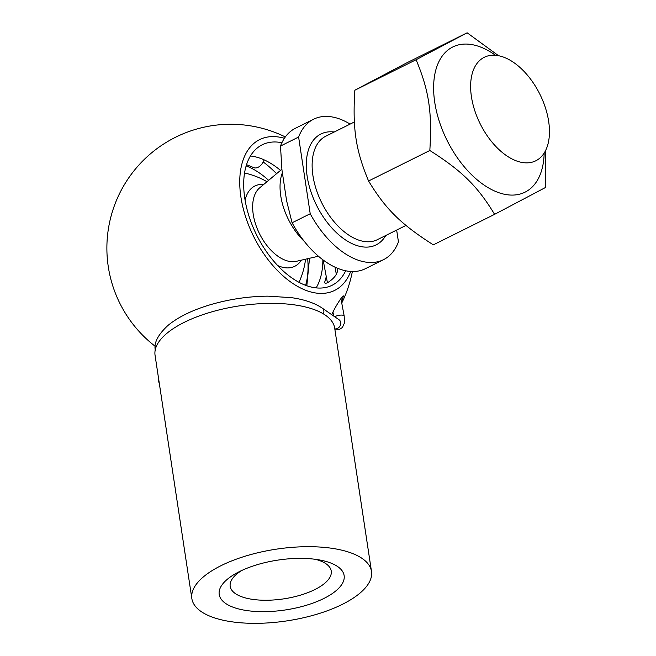 <?xml version="1.0" encoding="UTF-8"?>
<svg xmlns="http://www.w3.org/2000/svg" width="656" height="656" viewBox="0 0 656 656"><rect width="100%" height="100%" fill="white"/><g stroke="black" fill="none" stroke-linecap="round" stroke-linejoin="round"><path stroke-width="0.98" d="M235.455 608.03A63.173 25.207 -8.6 0 1 237.784 572.442A63.173 25.207 -8.6 0 1 319.882 560.027A63.173 25.207 -8.6 0 1 327.713 596.419A63.173 25.207 -8.6 0 1 235.455 608.03M241.867 570.425A51.102 20.385 171.4 0 0 230.19 586.341A51.102 20.385 171.4 0 0 243.335 597.313A51.102 20.385 171.4 0 0 300.432 595.156A51.102 20.385 171.4 0 0 331.239 571.056A51.102 20.385 171.4 0 0 315.388 559.306M331.788 314.732C334.101 308.689 342.457 295.2 343.514 295.971L341.522 301.842M333.453 314.79L332.797 315.429M337.635 268.329C338.045 273.314 334.757 278.062 327.762 282.597C325.794 283.499 324.745 283.458 324.622 282.457L326.278 276.676M268.648 180.326A78.449 45.207 63.5 0 0 246.148 165.911M305.614 285.344A78.449 45.207 63.5 0 0 307.672 258.71M276.553 173.692A94.554 54.489 63.5 0 0 263.187 161.958M280.514 170.38A78.449 45.207 63.5 0 0 250.444 155.989M316.118 287.902A78.449 45.207 63.5 0 0 322.867 259.809M345.671 270.789A78.449 45.207 -116.5 0 1 332.141 285.253A78.449 45.207 -116.5 0 1 244.786 198.325A78.449 45.207 -116.5 0 1 262.211 144.804A78.449 45.207 -116.5 0 1 281.908 142.721M350.698 271.469A84.214 48.528 -116.5 0 1 253.733 236.652A84.214 48.528 -116.5 0 1 284.392 138.301M371.485 571.433L334.683 328.115A90.831 36.244 171.4 0 0 239.456 305.86A90.831 36.244 171.4 0 0 155.062 355.281L191.855 598.6A90.831 36.244 171.4 0 0 215.217 618.108A90.831 36.244 171.4 0 0 316.717 614.278A90.831 36.244 171.4 0 0 371.485 571.433A90.831 36.244 171.4 0 0 276.25 549.179A90.831 36.244 171.4 0 0 191.855 598.6M264.081 159.834A9.496 6.175 116.4 0 1 253.536 167.526L246.533 164.689M159.252 382.989A5.158 4.354 124.7 0 1 158.686 379.275M310.214 213.749L292.092 222.778L286.623 200.892L281.949 169.937L280.489 146.058L298.611 137.038L310.214 213.749A78.449 45.207 63.5 0 0 383.489 259.686A78.449 45.207 63.5 0 0 398.446 241.884L396.659 230.067M350.124 124.091A78.449 45.207 63.5 0 0 313.568 119.236A78.449 45.207 63.5 0 0 298.611 137.038M313.568 119.236L295.438 128.256A78.449 45.207 63.5 0 0 280.489 146.058M292.092 222.778A78.449 45.207 63.5 0 0 365.367 268.706L383.489 259.686M502.119 56.637A57.802 33.308 63.5 0 0 484.284 57.293A57.802 33.308 63.5 0 0 480.225 123.886A57.802 33.308 63.5 0 0 535.813 160.786A57.802 33.308 63.5 0 0 545.398 107.732A57.802 33.308 63.5 0 0 502.119 56.637M263.671 184.492A44.829 25.83 63.5 0 0 245.098 200.228M277.595 265.5A44.829 25.83 63.5 0 0 301.342 260.161M495.485 55.293A81.09 46.732 63.5 0 0 433.665 90.741A81.09 46.732 63.5 0 0 500.02 193.094A81.09 46.732 63.5 0 0 544.16 153.061M467.138 32.8L405.884 63.296L354.847 90.225C352.461 128.732 355.691 150.085 368.574 180.999C385.703 209.207 400.939 224.229 433.337 244.844L494.591 214.348C477.461 186.132 462.226 171.109 429.828 150.495C432.214 111.987 428.983 90.635 416.101 59.729L467.138 32.8L498.552 55.719M545.726 150.249L545.628 187.419L494.591 214.348M368.574 180.999L429.828 150.495M354.847 90.225L416.101 59.729M340.907 298.603L344.187 316.02A5.158 1.673 169.3 0 0 343.695 315.47A5.158 1.673 169.3 0 0 339.373 315.233A5.158 1.673 169.3 0 0 334.79 316.815M334.806 328.886A5.158 4.354 -55.3 0 0 340.702 322.506A5.158 4.354 -55.3 0 0 339.062 319.767L322.194 308.099C314.667 303.015 304.466 299.538 291.608 297.676L267.951 296.151C247.853 296.364 228.19 299.357 208.969 305.13C191.634 310.452 177.989 317.201 168.043 325.376C157.809 334.847 153.586 343.203 155.374 350.452M323.375 313.871A5.158 4.354 -55.3 0 0 323.834 310.837A5.158 4.354 -55.3 0 0 322.194 308.099M334.232 132.004A61.935 35.686 63.5 0 0 316.577 205.369A61.935 35.686 63.5 0 0 385.761 235.496M282.252 173.061A50.323 29.003 63.5 0 0 304.277 241.359M354.371 121.983L325.786 136.21A57.802 33.308 63.5 0 0 321.727 202.802A57.802 33.308 63.5 0 0 377.315 239.702L405.998 225.418M281.875 169.232L259.686 187.837A41.443 23.878 63.5 0 0 259.53 233.766A41.443 23.878 63.5 0 0 296.274 261.334L318.414 256.234M285.335 136.94A123.869 123.869 0 0 0 155.21 346.302M341.743 303.039A123.869 123.869 0 0 0 352.354 271.535M309.509 258.284L306.819 285.778M336.323 274.233L334.995 267.181M333.691 316.053L332.928 311.994M327.426 282.752L323.146 260.022M344.187 316.02L344.433 322.99L342.383 327.508L339.578 329.353L334.847 329.164M298.997 282.342A78.449 78.449 0 0 0 305.565 259.194M266.984 181.72A78.449 78.449 0 0 0 244.557 173.004"/></g></svg>
